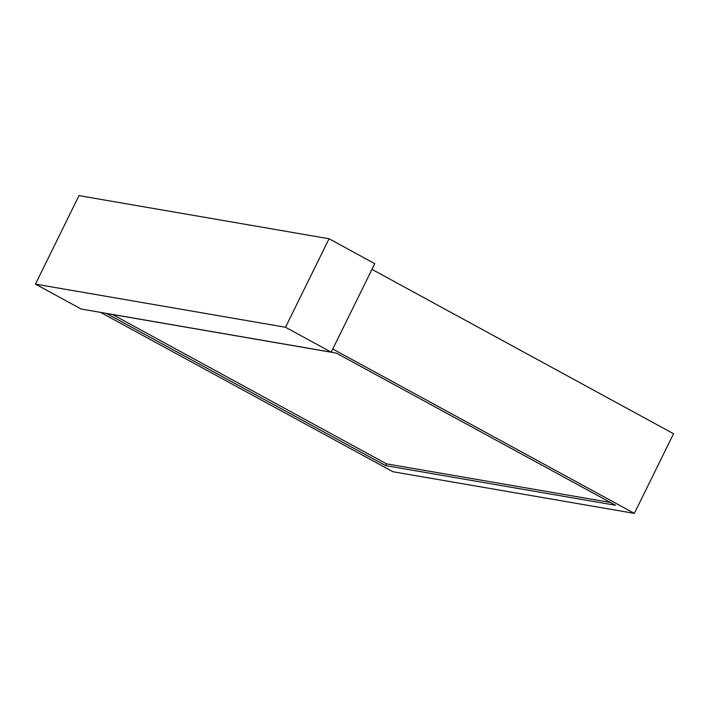 <?xml version="1.0" encoding="UTF-8"?>
<svg xmlns="http://www.w3.org/2000/svg" width="709" height="709" viewBox="0 0 709 709"><rect width="100%" height="100%" fill="white"/><g stroke="black" fill="none" stroke-linecap="round" stroke-linejoin="round"><path stroke-width="1.06" d="M112.483 314.495L386.485 463.837L610.396 502.459M336.394 353.126L106.456 313.458L385.616 465.609L615.545 505.269L336.394 353.126M386.485 463.837L385.616 465.609M35.45 284.114L81.163 309.027L331.209 352.169L374.76 263.668L329.047 238.756L79 195.622L35.45 284.114L285.505 327.257L329.047 238.756M285.505 327.257L331.209 352.169M371.959 269.358L673.55 433.731L634.36 513.378L392.928 471.733L100.536 312.377M332.769 349.014L634.36 513.378"/></g></svg>
